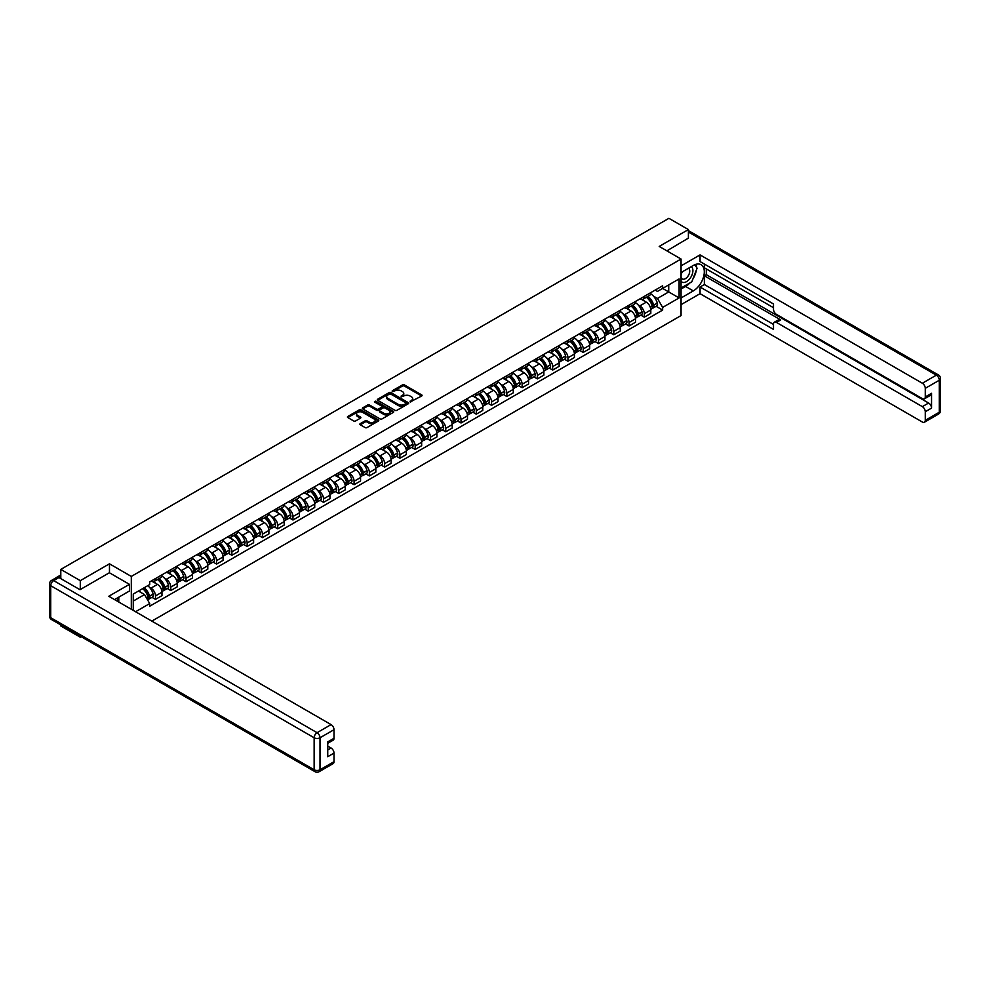 <?xml version="1.0" encoding="UTF-8"?>
<svg xmlns="http://www.w3.org/2000/svg" width="990" height="990" viewBox="0 0 990 990"><rect width="100%" height="100%" fill="white"/><g stroke="black" fill="none" stroke-linecap="round" stroke-linejoin="round"><path stroke-width="1.49" d="M410.132 401.915L421.69 396.012A1.361 0.78 0 0 0 421.69 394.911L404.378 384.912A1.361 0.78 0 0 0 402.46 384.912L392.25 390.815L392.25 391.595L394.911 390.827A4.356 2.512 0 0 1 401.074 390.827L402.509 391.656A4.356 2.512 0 0 1 403.784 393.438A4.356 2.512 0 0 1 402.509 395.208L401.185 396.755L403.858 395.988A4.356 2.512 0 0 1 410.009 395.988L411.444 396.817A4.356 2.512 0 0 1 412.719 398.599A4.356 2.512 0 0 1 411.444 400.368L410.132 401.915L410.132 401.136M360.261 423.646A1.361 0.78 0 0 0 360.261 424.76L365.124 427.569A1.361 0.78 0 0 0 367.043 427.569L378.378 421.01A1.361 0.78 0 0 0 378.378 419.909L361.078 409.922A1.361 0.78 0 0 0 359.16 409.922L347.812 416.468A1.361 0.78 0 0 0 347.812 417.57L353.678 420.96A1.361 0.78 0 0 0 355.608 420.96L360.459 418.151A1.361 0.78 0 0 0 360.459 417.05L357.551 415.367A3.638 2.104 0 0 1 356.487 413.882A3.638 2.104 0 0 1 358.726 411.939A3.638 2.104 0 0 1 362.686 412.397L374.084 418.98A3.638 2.104 0 0 1 375.148 420.465A3.638 2.104 0 0 1 372.908 422.396A3.638 2.104 0 0 1 368.936 421.95L367.043 420.849A1.361 0.78 0 0 0 365.124 420.849L360.261 423.646L360.261 424.76M131.311 576.428L109.469 563.817L80.289 580.66L60.798 569.411L668.918 218.32L688.396 229.569L659.216 246.423L681.058 259.034L131.311 576.428L131.311 609.271M395.01 410.305A1.361 0.78 0 0 0 396.94 410.305L408.276 403.759A1.361 0.78 0 0 0 408.276 402.645L390.976 392.659A1.361 0.78 0 0 0 389.058 392.659L377.71 399.205A1.361 0.78 0 0 0 377.71 400.319L395.01 410.305M374.777 402.113L393.315 412.397L381.992 418.931A1.361 0.78 0 0 1 380.061 418.931L362.761 408.944L367.624 406.16L367.624 405.034L362.761 407.831A1.361 0.78 0 0 0 362.761 408.944L362.761 407.831M367.624 406.16A1.361 0.78 0 0 1 369.542 406.16L369.542 405.034A1.361 0.78 0 0 0 367.624 405.034M369.542 405.034L376.559 409.08A1.361 0.78 0 0 0 378.477 409.08L381.695 407.224A1.361 0.78 0 0 0 381.695 406.11L374.393 401.903L375.742 401.123L393.327 411.271A1.361 0.78 0 0 1 393.327 412.385L393.327 411.271M80.289 636.174L80.289 637.201L60.798 625.952L60.798 624.925M151.829 621.114L681.058 315.562L681.058 259.034M80.289 637.201L81.18 636.681M80.289 580.66L80.289 589.533M60.798 569.411L60.798 578.63M56.764 577.405A2.772 1.596 -120 0 0 56.381 577.529A2.772 1.596 -120 0 0 56.084 577.801M688.396 238.454L688.396 229.569M644.329 296.344A6.373 3.675 60 0 1 643.017 299.203L649.477 295.466A6.373 3.675 -120 0 0 650.801 292.607M638.204 304.957L639.825 305.898A6.373 3.675 60 0 1 644.329 313.694L650.801 309.969A6.373 3.675 -120 0 0 646.297 302.16L641.668 299.5M650.801 309.969L650.801 313.422L644.329 317.147L640.827 315.129M643.017 299.203A6.373 3.675 60 0 1 639.874 298.918M644.329 313.694L644.329 317.147M629.058 305.168A6.373 3.675 60 0 1 627.734 308.026L634.206 304.289A6.373 3.675 -120 0 0 635.518 301.43M625.556 323.94L629.058 325.97L635.518 322.233L635.518 318.792A6.373 3.675 -120 0 0 631.014 310.984L626.385 308.311M627.734 308.026A6.373 3.675 60 0 1 624.603 307.729M622.92 313.781L624.554 314.721A6.373 3.675 60 0 1 629.058 322.517L629.058 325.97M613.788 313.978A6.373 3.675 60 0 1 612.464 316.837L618.923 313.112A6.373 3.675 -120 0 0 620.247 310.254M610.273 332.764L613.788 334.781L620.247 331.056L620.247 327.603A6.373 3.675 -120 0 0 615.743 319.807L611.115 317.134M612.464 316.837A6.373 3.675 60 0 1 609.333 316.553M607.65 322.591L609.283 323.532A6.373 3.675 60 0 1 613.788 331.341L613.788 334.781M598.505 322.802A6.373 3.675 60 0 1 597.193 325.661L603.653 321.923A6.373 3.675 -120 0 0 604.964 319.065M595.002 341.587L598.505 343.604L604.964 339.879L604.964 336.427A6.373 3.675 -120 0 0 600.46 328.631L595.844 325.957M597.193 325.661A6.373 3.675 60 0 1 594.05 325.376M592.366 331.415L594 332.355A6.373 3.675 60 0 1 598.505 340.164L598.505 343.604M583.234 331.625A6.373 3.675 60 0 1 581.91 334.484L588.369 330.747A6.373 3.675 -120 0 0 589.693 327.888M579.719 350.398L583.234 352.428L589.693 348.69L589.693 345.25A6.373 3.675 -120 0 0 585.189 337.442L580.561 334.769M581.91 334.484A6.373 3.675 60 0 1 578.779 334.187M577.096 340.238L578.729 341.179A6.373 3.675 60 0 1 583.234 348.975L583.234 352.428M567.951 340.436A6.373 3.675 60 0 1 566.639 343.295L573.099 339.57A6.373 3.675 -120 0 0 574.41 336.711M564.449 359.221L567.951 361.251L574.423 357.514L574.423 354.061A6.373 3.675 -120 0 0 569.918 346.265L565.29 343.592M566.639 343.295A6.373 3.675 60 0 1 563.496 343.01M561.825 349.049L563.446 349.99A6.373 3.675 60 0 1 567.951 357.798L567.951 361.251M552.68 349.26A6.373 3.675 60 0 1 551.356 352.118L557.816 348.393A6.373 3.675 -120 0 0 559.14 345.535M549.178 368.045L552.68 370.062L559.14 366.337L559.14 362.885A6.373 3.675 -120 0 0 554.635 355.088L550.007 352.415M551.356 352.118A6.373 3.675 60 0 1 548.225 351.834M546.542 357.873L548.175 358.813A6.373 3.675 60 0 1 552.68 366.622L552.68 370.062M537.397 358.083A6.373 3.675 60 0 1 536.085 360.942L542.545 357.204A6.373 3.675 -120 0 0 543.869 354.346M533.895 376.856L537.397 378.885L543.869 375.148L543.869 371.708A6.373 3.675 -120 0 0 539.364 363.899L534.736 361.226M536.085 360.942A6.373 3.675 60 0 1 532.942 360.657M531.271 366.696L532.892 367.637A6.373 3.675 60 0 1 537.397 375.433L537.397 378.885M522.126 366.894A6.373 3.675 60 0 1 520.802 369.765L527.274 366.028A6.373 3.675 -120 0 0 528.586 363.169M518.624 385.679L522.126 387.709L528.586 383.971L528.586 380.519A6.373 3.675 -120 0 0 524.081 372.723L519.453 370.05M520.802 369.765A6.373 3.675 60 0 1 517.671 369.468M515.988 375.507L517.621 376.46A6.373 3.675 60 0 1 522.126 384.256L522.126 387.709M506.843 375.717A6.373 3.675 60 0 1 505.531 378.576L511.991 374.851A6.373 3.675 -120 0 0 513.315 371.993M503.341 394.503L506.843 396.52L513.315 392.795L513.315 389.342A6.373 3.675 -120 0 0 508.811 381.546L504.182 378.873M505.531 378.576A6.373 3.675 60 0 1 502.388 378.291M500.717 384.33L502.338 385.271A6.373 3.675 60 0 1 506.843 393.079L506.843 396.52M491.572 384.541A6.373 3.675 60 0 1 490.248 387.399L496.72 383.662A6.373 3.675 -120 0 0 498.032 380.804M488.07 403.326L491.572 405.343L498.032 401.618L498.032 398.166A6.373 3.675 -120 0 0 493.527 390.357L488.899 387.696M490.248 387.399A6.373 3.675 60 0 1 487.117 387.115M485.434 393.154L487.068 394.094A6.373 3.675 60 0 1 491.572 401.891L491.572 405.343M476.301 393.364A6.373 3.675 60 0 1 474.977 396.223L481.437 392.486A6.373 3.675 -120 0 0 482.761 389.627M472.787 412.137L476.301 414.167L482.761 410.429L482.761 406.989A6.373 3.675 -120 0 0 478.257 399.18L473.628 396.507M474.977 396.223A6.373 3.675 60 0 1 471.846 395.926M470.163 401.977L471.797 402.918A6.373 3.675 60 0 1 476.301 410.714L476.301 414.167M461.018 402.175A6.373 3.675 60 0 1 459.707 405.034L466.166 401.309A6.373 3.675 -120 0 0 467.478 398.45M457.516 420.96L461.018 422.978L467.478 419.253L467.478 415.8A6.373 3.675 -120 0 0 462.974 408.004L458.358 405.331M459.707 405.034A6.373 3.675 60 0 1 456.563 404.749M454.88 410.788L456.514 411.729A6.373 3.675 60 0 1 461.018 419.537L461.018 422.978M445.748 410.999A6.373 3.675 60 0 1 444.423 413.857L450.883 410.12A6.373 3.675 -120 0 0 452.207 407.261M442.233 429.784L445.748 431.801L452.207 428.076L452.207 424.623A6.373 3.675 -120 0 0 447.703 416.815L443.075 414.154M444.423 413.857A6.373 3.675 60 0 1 441.293 413.572M439.61 419.611L441.243 420.552A6.373 3.675 60 0 1 445.748 428.348L445.748 431.801M430.464 419.822A6.373 3.675 60 0 1 429.153 422.68L435.612 418.943A6.373 3.675 -120 0 0 436.937 416.085M426.962 438.595L430.464 440.624L436.937 436.887L436.937 433.447A6.373 3.675 -120 0 0 432.432 425.638L427.804 422.965M429.153 422.68A6.373 3.675 60 0 1 426.009 422.384M424.339 428.435L425.96 429.375A6.373 3.675 60 0 1 430.464 437.172L430.464 440.624M415.194 428.633A6.373 3.675 60 0 1 413.87 431.492L420.329 427.767A6.373 3.675 -120 0 0 421.653 424.908M411.692 447.418L415.194 449.448L421.653 445.71L421.653 442.258A6.373 3.675 -120 0 0 417.149 434.462L412.521 431.789M413.87 431.492A6.373 3.675 60 0 1 410.739 431.207M409.056 437.246L410.689 438.186A6.373 3.675 60 0 1 415.194 445.995L415.194 449.448M399.911 437.456A6.373 3.675 60 0 1 398.599 440.315L405.058 436.59A6.373 3.675 -120 0 0 406.383 433.719M396.408 456.242L399.911 458.259L406.383 454.534L406.383 451.081A6.373 3.675 -120 0 0 401.878 443.285L397.25 440.612M398.599 440.315A6.373 3.675 60 0 1 395.456 440.03M393.785 446.069L395.406 447.01A6.373 3.675 60 0 1 399.911 454.818L399.911 458.259M384.64 446.28A6.373 3.675 60 0 1 383.316 449.138L389.788 445.401A6.373 3.675 -120 0 0 391.1 442.542M381.138 465.053L384.64 467.082L391.1 463.345L391.1 459.904A6.373 3.675 -120 0 0 386.595 452.096L381.967 449.423M383.316 449.138A6.373 3.675 60 0 1 380.185 448.854M378.502 454.893L380.135 455.833A6.373 3.675 60 0 1 384.64 463.629L384.64 467.082M369.357 455.091A6.373 3.675 60 0 1 368.045 457.949L374.505 454.224A6.373 3.675 -120 0 0 375.829 451.366M365.854 473.876L369.369 475.905L375.829 472.168L375.829 468.716A6.373 3.675 -120 0 0 371.324 460.919L366.696 458.246M368.045 457.949A6.373 3.675 60 0 1 364.902 457.665M363.231 463.704L364.864 464.657A6.373 3.675 60 0 1 369.369 472.453L369.369 475.905M354.086 463.914A6.373 3.675 60 0 1 352.762 466.773L359.234 463.048A6.373 3.675 -120 0 0 360.546 460.189M350.584 482.699L354.086 484.716L360.546 480.992L360.546 477.539A6.373 3.675 -120 0 0 356.041 469.743L351.425 467.07M352.762 466.773A6.373 3.675 60 0 1 349.631 466.488M347.948 472.527L349.581 473.468A6.373 3.675 60 0 1 354.086 481.276L354.086 484.716M338.815 472.737A6.373 3.675 60 0 1 337.491 475.596L343.951 471.859A6.373 3.675 -120 0 0 345.275 469M335.301 491.523L338.815 493.54L345.275 489.815L345.275 486.362A6.373 3.675 -120 0 0 340.77 478.554L336.142 475.893M337.491 475.596A6.373 3.675 60 0 1 334.36 475.311M332.677 481.35L334.311 482.291A6.373 3.675 60 0 1 338.815 490.087L338.815 493.54M323.532 481.561A6.373 3.675 60 0 1 322.22 484.419L328.68 480.682A6.373 3.675 -120 0 0 329.992 477.824M320.03 500.334L323.532 502.363L329.992 498.626L329.992 495.186A6.373 3.675 -120 0 0 325.487 487.377L320.871 484.704M322.22 484.419A6.373 3.675 60 0 1 319.077 484.122M317.406 490.174L319.028 491.114A6.373 3.675 60 0 1 323.532 498.911L323.532 502.363M308.261 490.372A6.373 3.675 60 0 1 306.937 493.23L313.397 489.506A6.373 3.675 -120 0 0 314.721 486.647M304.759 509.157L308.261 511.174L314.721 507.449L314.721 503.997A6.373 3.675 -120 0 0 310.216 496.2L305.588 493.527M306.937 493.23A6.373 3.675 60 0 1 303.806 492.946M302.123 498.985L303.757 499.925A6.373 3.675 60 0 1 308.261 507.734L308.261 511.174M292.978 499.195A6.373 3.675 60 0 1 291.666 502.054L298.126 498.317A6.373 3.675 -120 0 0 299.45 495.458M289.476 517.98L292.978 519.998L299.45 516.273L299.45 512.82A6.373 3.675 -120 0 0 294.946 505.011L290.317 502.351M291.666 502.054A6.373 3.675 60 0 1 288.523 501.769M286.853 507.808L288.474 508.749A6.373 3.675 60 0 1 292.978 516.545L292.978 519.998M277.707 508.019A6.373 3.675 60 0 1 276.383 510.877L282.855 507.14A6.373 3.675 -120 0 0 284.167 504.281M274.205 526.791L277.707 528.821L284.167 525.084L284.167 521.643A6.373 3.675 -120 0 0 279.663 513.835L275.034 511.162M276.383 510.877A6.373 3.675 60 0 1 273.252 510.58M271.569 516.632L273.203 517.572A6.373 3.675 60 0 1 277.707 525.368L277.707 528.821M262.424 516.83A6.373 3.675 60 0 1 261.113 519.688L267.572 515.963A6.373 3.675 -120 0 0 268.896 513.105M258.922 535.615L262.424 537.644L268.896 533.907L268.896 530.454A6.373 3.675 -120 0 0 264.392 522.658L259.764 519.985M261.113 519.688A6.373 3.675 60 0 1 257.969 519.404M256.299 525.442L257.92 526.383A6.373 3.675 60 0 1 262.424 534.192L262.424 537.644M247.154 525.653A6.373 3.675 60 0 1 245.829 528.511L252.302 524.787A6.373 3.675 -120 0 0 253.613 521.916M243.651 544.438L247.154 546.455L253.613 542.73L253.613 539.278A6.373 3.675 -120 0 0 249.109 531.482L244.481 528.808M245.829 528.511A6.373 3.675 60 0 1 242.699 528.227M241.016 534.266L242.649 535.206A6.373 3.675 60 0 1 247.154 543.015L247.154 546.455M231.883 534.476A6.373 3.675 60 0 1 230.559 537.335L237.018 533.598A6.373 3.675 -120 0 0 238.343 530.739M228.368 553.249L231.883 555.279L238.343 551.541L238.343 548.101A6.373 3.675 -120 0 0 233.838 540.293L229.21 537.62M230.559 537.335A6.373 3.675 60 0 1 227.428 537.05M225.745 543.089L227.378 544.03A6.373 3.675 60 0 1 231.883 551.826L231.883 555.279M216.6 543.287A6.373 3.675 60 0 1 215.276 546.146L221.748 542.421A6.373 3.675 -120 0 0 223.059 539.562M213.097 562.072L216.6 564.102L223.059 560.365L223.059 556.912A6.373 3.675 -120 0 0 218.555 549.116L213.939 546.443M215.276 546.146A6.373 3.675 60 0 1 212.145 545.861M210.462 551.9L212.095 552.841A6.373 3.675 60 0 1 216.6 560.649L216.6 564.102M201.329 552.111A6.373 3.675 60 0 1 200.005 554.969L206.465 551.244A6.373 3.675 -120 0 0 207.789 548.386M197.814 570.896L201.329 572.913L207.789 569.188L207.789 565.736A6.373 3.675 -120 0 0 203.284 557.939L198.656 555.266M200.005 554.969A6.373 3.675 60 0 1 196.874 554.685M195.191 560.724L196.824 561.664A6.373 3.675 60 0 1 201.329 569.473L201.329 572.913M186.046 560.934A6.373 3.675 60 0 1 184.734 563.793L191.194 560.055A6.373 3.675 -120 0 0 192.506 557.197M182.544 579.719L186.046 581.736L192.506 578.011L192.506 574.559A6.373 3.675 -120 0 0 188.001 566.75L183.385 564.09M184.734 563.793A6.373 3.675 60 0 1 181.591 563.508M179.92 569.547L181.541 570.488A6.373 3.675 60 0 1 186.046 578.284L186.046 581.736M170.775 569.745A6.373 3.675 60 0 1 169.451 572.616L175.911 568.879A6.373 3.675 -120 0 0 177.235 566.02M167.273 588.53L170.775 590.56L177.235 586.822L177.235 583.382A6.373 3.675 -120 0 0 172.73 575.574L168.102 572.901M169.451 572.616A6.373 3.675 60 0 1 166.32 572.319M164.637 578.37L166.271 579.311A6.373 3.675 60 0 1 170.775 587.107L170.775 590.56M155.492 578.568A6.373 3.675 60 0 1 154.18 581.427L160.64 577.702A6.373 3.675 -120 0 0 161.964 574.843M151.99 597.354L155.492 599.371L161.964 595.646L161.964 592.193A6.373 3.675 -120 0 0 157.459 584.397L152.831 581.724M154.18 581.427A6.373 3.675 60 0 1 151.037 581.142M149.366 587.181L150.987 588.122A6.373 3.675 60 0 1 155.492 595.931L155.492 599.371M655.157 290.095L657.459 291.419L679.103 278.933L668.72 284.922L668.72 291.939L657.459 298.435L653.474 296.134M133.266 610.397L133.266 594.062L149.713 584.558L149.713 581.91L662.644 285.776L662.644 288.424L679.103 297.928L662.644 307.42L657.459 298.435M679.103 278.933L679.103 297.928M133.266 601.066L144.528 594.569L149.713 603.566L149.713 606.214L662.644 310.08L662.644 307.42M149.713 603.566L135.568 611.733M109.469 563.817L109.469 572.802M144.528 594.569L138.452 591.067M656.11 306.306L662.644 310.08M410.504 402.051L411.444 401.507A4.356 2.512 0 0 0 412.719 399.725L412.719 398.599M403.784 393.438L403.784 394.565A4.356 2.512 0 0 1 402.509 396.346L401.569 396.879M421.69 394.911L421.69 396.012L404.378 386.05A1.361 0.78 0 0 0 402.46 386.05L392.634 391.718M408.264 403.772L390.976 393.785A1.361 0.78 0 0 0 389.058 393.785L377.735 400.331M405.875 403.586L405.875 402.819L390.691 394.045L387.944 394.849A4.356 2.512 0 0 0 386.669 396.631A4.356 2.512 0 0 0 387.944 398.401L398.327 404.39A4.356 2.512 0 0 0 404.477 404.39L405.875 403.586L405.875 404.724L405.875 403.945M386.669 396.631L386.669 397.757A4.356 2.512 0 0 0 387.944 399.527L387.944 398.401M405.875 404.724L404.477 405.529A4.356 2.512 0 0 1 398.327 405.529L387.944 399.527M369.542 406.16L376.559 410.219A1.361 0.78 0 0 0 378.477 410.219L381.695 408.35A1.361 0.78 0 0 0 382.103 407.806L382.103 406.667M383.835 413.288A3.638 2.104 0 0 0 387.795 413.746A3.638 2.104 0 0 0 390.048 411.803A3.638 2.104 0 0 0 388.983 410.318L384.974 408.004A1.361 0.78 0 0 0 383.043 408.004L379.826 409.86A1.361 0.78 0 0 0 379.826 410.974L383.835 413.288L383.835 414.414A3.638 2.104 0 0 0 387.795 414.872A3.638 2.104 0 0 0 390.048 412.929L390.048 411.803M379.43 410.417L379.43 411.543A1.361 0.78 0 0 0 379.826 412.1L379.826 410.974M383.835 414.414L379.826 412.1M375.148 420.465L375.148 421.591A3.638 2.104 0 0 1 372.908 423.534A3.638 2.104 0 0 1 368.936 423.077L367.043 421.975A1.361 0.78 0 0 0 365.124 421.975L360.286 424.772M356.487 413.882L356.487 415.02A3.638 2.104 0 0 0 357.551 416.505L357.551 415.367M360.434 418.164L357.551 416.505M378.378 419.909L378.378 421.01L361.078 411.048A1.361 0.78 0 0 0 359.16 411.048L347.837 417.582M646.742 297.05A8.724 5.037 60 0 1 646.779 297.074A8.724 5.037 60 0 1 652.521 304.908L652.571 305.093A1.695 0.978 60 0 1 652.311 306.417A1.695 0.978 60 0 1 652.274 306.442M646.359 297.272A10.531 6.076 60 0 1 652.138 305.96L652.187 306.133A3.502 2.017 60 0 1 651.643 308.88L650.777 309.387M652.237 308.113A3.502 2.017 -120 0 0 653.202 307.977A3.502 2.017 -120 0 0 653.759 305.229L653.709 305.056A10.531 6.076 -120 0 0 647.93 296.369M650.665 293.733A10.531 6.076 60 0 1 657.286 302.99L657.335 303.175A3.502 2.017 60 0 1 656.778 305.91L653.202 307.977M642.77 299.327A10.531 6.076 60 0 1 644.96 301.393M650.084 301.418L651.42 302.185M681.058 272.535L693.297 265.469A15.58 8.997 120 0 1 701.081 264.701A15.58 8.997 120 0 1 703.469 277.188A15.58 8.997 120 0 1 693.297 290.912L681.058 297.978M681.058 304.648L700.054 293.683L700.054 287.013L773.499 329.41L773.499 324.101A4.158 2.401 -120 0 1 774.353 322.196A4.158 2.401 -120 0 1 776.432 322.406L922.346 406.643L928.608 403.029A4.158 2.401 60 0 1 931.553 408.115L931.553 393.302A4.158 2.401 60 0 1 930.687 395.208L924.425 398.821A4.158 2.401 -120 0 0 925.279 396.916L925.279 388.328A4.158 2.401 -120 0 0 922.346 383.241L936.342 375.148L688.396 232.006M706.316 268.921L706.316 274.688L704.36 275.814L704.36 284.526L700.054 287.013M704.36 264.058L704.36 267.795L773.499 307.704M924.425 398.821A4.158 2.401 -120 0 1 922.346 398.611L776.432 314.375A4.158 2.401 -120 0 1 773.499 309.288L773.499 303.979L700.054 261.57L700.054 254.9L922.346 383.241M681.058 265.865L700.054 254.9M700.054 293.683L922.346 422.025A4.158 2.401 -120 0 0 924.425 422.223A4.158 2.401 -120 0 0 925.279 420.329L925.279 411.729A4.158 2.401 -120 0 0 922.346 406.643M688.396 238.107L666.901 250.854M704.36 275.814L780.739 319.918L776.432 322.406M706.316 274.688L928.608 403.029M704.36 284.526L773.499 324.435M774.353 322.196L778.672 319.708A4.158 2.401 60 0 1 780.739 319.918M681.058 289.055L685.563 286.444A15.58 8.997 120 0 0 689.882 282.942M692.975 278.858A15.58 8.997 120 0 0 696.329 270.221M696.576 267.424A15.58 8.997 120 0 0 696.193 264.243M58.942 577.554L53.658 580.61A4.158 2.401 -120 0 0 51.579 580.4L56.863 577.343A4.158 2.401 60 0 1 58.942 577.554L79.992 589.706L109.37 572.752L129.442 584.335L129.442 591.005L115.545 599.037A15.58 8.997 120 0 0 114.605 599.631M129.442 584.335L108.789 596.265L331.068 724.606A4.158 2.401 60 0 1 334.014 729.692L334.014 738.28A4.158 2.401 60 0 1 333.147 740.186L327.739 743.304M118.775 600.918L118.775 597.168M327.739 749.937L331.068 748.007A4.158 2.401 60 0 1 334.014 753.093L334.014 761.694A4.158 2.401 60 0 1 333.147 763.599L319.151 771.68A4.158 2.401 -120 0 0 320.005 769.774L334.014 761.694M334.014 738.28L327.739 741.906L327.739 756.719L334.014 753.093M331.068 748.007L327.739 746.089M681.058 281.185A8.997 5.198 120 0 0 688.211 280.418A8.997 5.198 120 0 0 692.901 270.617A8.997 5.198 120 0 0 691.268 266.644M681.813 272.101A8.997 5.198 120 0 0 681.058 273.723M681.058 276.742A6.163 3.564 120 0 0 682.296 278.957A6.163 3.564 120 0 0 687.048 277.311A6.163 3.564 120 0 0 689.733 271.112A6.163 3.564 120 0 0 688.458 268.29A6.163 3.564 120 0 0 688.446 268.278M682.32 271.817A6.163 3.564 120 0 0 681.058 275.505M694.708 264.763L697.109 268.191L691.824 281.816L681.256 287.917M116.894 598.257L119.159 602.254M631.459 305.873A8.724 5.037 60 0 1 631.509 305.898A8.724 5.037 60 0 1 637.251 313.731L637.3 313.904A1.695 0.978 60 0 1 637.028 315.241A1.695 0.978 60 0 1 636.991 315.253M631.076 306.096A10.531 6.076 60 0 1 636.867 314.771L636.916 314.956A3.502 2.017 60 0 1 636.36 317.703L635.493 318.198M636.966 316.924A3.502 2.017 -120 0 0 637.931 316.8A3.502 2.017 -120 0 0 638.488 314.053L638.426 313.867A10.531 6.076 -120 0 0 632.647 305.192M635.394 302.544A10.531 6.076 60 0 1 642.003 311.813L642.052 311.986A3.502 2.017 60 0 1 641.508 314.733L637.931 316.8M627.487 308.15A10.531 6.076 60 0 1 629.689 310.216M634.8 310.229L636.149 311.009M616.188 314.696A8.724 5.037 60 0 1 616.226 314.721A8.724 5.037 60 0 1 621.968 322.542L622.017 322.728A1.695 0.978 60 0 1 621.757 324.064A1.695 0.978 60 0 1 621.72 324.077M615.805 314.907A10.531 6.076 60 0 1 621.584 323.594L621.646 323.779A3.502 2.017 60 0 1 621.089 326.527L620.223 327.022M621.683 325.747A3.502 2.017 -120 0 0 622.661 325.623A3.502 2.017 -120 0 0 623.205 322.876L623.156 322.69A10.531 6.076 -120 0 0 617.376 314.003M620.111 311.367A10.531 6.076 60 0 1 626.732 320.624L626.781 320.81A3.502 2.017 60 0 1 626.225 323.557L622.661 325.623M612.216 316.961A10.531 6.076 60 0 1 614.419 319.04M619.53 319.052L620.866 319.832M600.905 323.507A8.724 5.037 60 0 1 600.955 323.532A8.724 5.037 60 0 1 606.697 331.365L606.746 331.551A1.695 0.978 60 0 1 606.474 332.875A1.695 0.978 60 0 1 606.437 332.9M600.534 323.73A10.531 6.076 60 0 1 606.313 332.417L606.363 332.591A3.502 2.017 60 0 1 605.806 335.338L604.939 335.845M606.412 334.571A3.502 2.017 -120 0 0 607.377 334.434A3.502 2.017 -120 0 0 607.934 331.687L607.885 331.514A10.531 6.076 -120 0 0 602.093 322.827M604.841 320.191A10.531 6.076 60 0 1 611.449 329.447L611.511 329.633A3.502 2.017 60 0 1 610.954 332.368L607.377 334.434M596.933 325.784A10.531 6.076 60 0 1 599.136 327.863M604.259 327.876L605.595 328.643M585.635 332.331A8.724 5.037 60 0 1 585.684 332.355A8.724 5.037 60 0 1 591.414 340.189L591.476 340.362A1.695 0.978 60 0 1 591.203 341.699A1.695 0.978 60 0 1 591.166 341.723M585.251 332.553A10.531 6.076 60 0 1 591.042 341.241L591.092 341.414A3.502 2.017 60 0 1 590.535 344.161L589.669 344.668M591.129 343.394A3.502 2.017 -120 0 0 592.107 343.258A3.502 2.017 -120 0 0 592.651 340.511L592.602 340.325A10.531 6.076 -120 0 0 586.822 331.65M589.557 329.002A10.531 6.076 60 0 1 596.178 338.271L596.228 338.444A3.502 2.017 60 0 1 595.671 341.191L592.107 343.258M581.662 334.608A10.531 6.076 60 0 1 583.865 336.674M588.976 336.687L590.325 337.466M570.364 341.154A8.724 5.037 60 0 1 570.401 341.179A8.724 5.037 60 0 1 576.143 349L576.192 349.185A1.695 0.978 60 0 1 575.92 350.522A1.695 0.978 60 0 1 575.883 350.534M569.98 341.377A10.531 6.076 60 0 1 575.759 350.052L575.809 350.237A3.502 2.017 60 0 1 575.264 352.985L574.386 353.479M575.858 352.205A3.502 2.017 -120 0 0 576.824 352.081A3.502 2.017 -120 0 0 577.38 349.334L577.331 349.148A10.531 6.076 -120 0 0 571.539 340.461M574.287 337.825A10.531 6.076 60 0 1 580.907 347.082L580.957 347.267A3.502 2.017 60 0 1 580.4 350.014L576.824 352.081M566.391 343.419A10.531 6.076 60 0 1 568.582 345.498M573.705 345.51L575.042 346.29M555.081 349.965A8.724 5.037 60 0 1 555.13 349.99A8.724 5.037 60 0 1 560.872 357.823L560.922 358.009A1.695 0.978 60 0 1 560.649 359.333A1.695 0.978 60 0 1 560.612 359.358M554.697 350.188A10.531 6.076 60 0 1 560.489 358.875L560.538 359.061A3.502 2.017 60 0 1 559.981 361.796L559.115 362.303M560.575 361.028A3.502 2.017 -120 0 0 561.553 360.892A3.502 2.017 -120 0 0 562.097 358.145L562.048 357.972A10.531 6.076 -120 0 0 556.269 349.284M559.004 346.649A10.531 6.076 60 0 1 565.624 355.905L565.674 356.091A3.502 2.017 60 0 1 565.129 358.838L561.553 360.892M551.108 352.242A10.531 6.076 60 0 1 553.311 354.321M558.422 354.333L559.771 355.101M539.81 358.788A8.724 5.037 60 0 1 539.847 358.813A8.724 5.037 60 0 1 545.589 366.647L545.639 366.82A1.695 0.978 60 0 1 545.379 368.156A1.695 0.978 60 0 1 545.329 368.181M539.426 359.011A10.531 6.076 60 0 1 545.205 367.698L545.255 367.872A3.502 2.017 60 0 1 544.71 370.619L543.832 371.126M545.304 369.852A3.502 2.017 -120 0 0 546.27 369.716A3.502 2.017 -120 0 0 546.827 366.968L546.777 366.795A10.531 6.076 -120 0 0 540.986 358.108M543.733 355.472A10.531 6.076 60 0 1 550.353 364.728L550.403 364.902A3.502 2.017 60 0 1 549.846 367.649L546.27 369.716M535.837 361.065A10.531 6.076 60 0 1 538.028 363.132M543.151 363.157L544.488 363.924M524.527 367.612A8.724 5.037 60 0 1 524.576 367.637A8.724 5.037 60 0 1 530.318 375.457L530.368 375.643A1.695 0.978 60 0 1 530.096 376.98A1.695 0.978 60 0 1 530.058 376.992M524.143 367.835A10.531 6.076 60 0 1 529.935 376.509L529.984 376.695A3.502 2.017 60 0 1 529.427 379.442L528.561 379.937M530.034 378.663A3.502 2.017 -120 0 0 530.999 378.539A3.502 2.017 -120 0 0 531.556 375.792L531.494 375.606A10.531 6.076 -120 0 0 525.715 366.919M528.45 364.283A10.531 6.076 60 0 1 535.07 373.539L535.12 373.725A3.502 2.017 60 0 1 534.575 376.472L530.999 378.539M520.554 369.876A10.531 6.076 60 0 1 522.757 371.955M527.868 371.968L529.217 372.747M509.256 376.423A8.724 5.037 60 0 1 509.293 376.46A8.724 5.037 60 0 1 515.035 384.281L515.085 384.466A1.695 0.978 60 0 1 514.825 385.791A1.695 0.978 60 0 1 514.788 385.815M508.872 376.646A10.531 6.076 60 0 1 514.652 385.333L514.701 385.518A3.502 2.017 60 0 1 514.157 388.266L513.29 388.761M514.75 387.486A3.502 2.017 -120 0 0 515.716 387.35A3.502 2.017 -120 0 0 516.273 384.615L516.223 384.429A10.531 6.076 -120 0 0 510.444 375.742M513.179 373.106A10.531 6.076 60 0 1 519.8 382.363L519.849 382.548A3.502 2.017 60 0 1 519.292 385.296L515.716 387.35M505.284 378.7A10.531 6.076 60 0 1 507.474 380.779M512.597 380.791L513.934 381.571M493.973 385.246A8.724 5.037 60 0 1 494.022 385.271A8.724 5.037 60 0 1 499.764 393.104L499.814 393.278A1.695 0.978 60 0 1 499.542 394.614A1.695 0.978 60 0 1 499.505 394.639M493.589 385.469A10.531 6.076 60 0 1 499.381 394.156L499.43 394.329A3.502 2.017 60 0 1 498.873 397.077L498.007 397.584M499.48 396.309A3.502 2.017 -120 0 0 500.445 396.173A3.502 2.017 -120 0 0 501.002 393.426L500.94 393.253A10.531 6.076 -120 0 0 495.161 384.565M497.908 381.93A10.531 6.076 60 0 1 504.516 391.186L504.566 391.359A3.502 2.017 60 0 1 504.021 394.107L500.445 396.173M490 387.523A10.531 6.076 60 0 1 492.203 389.59M497.327 389.614L498.663 390.382M478.702 394.07A8.724 5.037 60 0 1 478.739 394.094A8.724 5.037 60 0 1 484.481 401.928L484.531 402.101A1.695 0.978 60 0 1 484.271 403.437A1.695 0.978 60 0 1 484.234 403.45M478.318 394.292A10.531 6.076 60 0 1 484.098 402.967L484.16 403.153A3.502 2.017 60 0 1 483.603 405.9L482.736 406.395M484.197 405.12A3.502 2.017 -120 0 0 485.174 404.997A3.502 2.017 -120 0 0 485.719 402.249L485.669 402.064A10.531 6.076 -120 0 0 479.89 393.389M482.625 390.741A10.531 6.076 60 0 1 489.246 400.01L489.295 400.183A3.502 2.017 60 0 1 488.738 402.93L485.174 404.997M474.73 396.334A10.531 6.076 60 0 1 476.933 398.413M482.043 398.425L483.392 399.205M463.419 402.893A8.724 5.037 60 0 1 463.469 402.918A8.724 5.037 60 0 1 469.211 410.739L469.26 410.924A1.695 0.978 60 0 1 468.988 412.261A1.695 0.978 60 0 1 468.951 412.273M463.048 403.103A10.531 6.076 60 0 1 468.827 411.791L468.876 411.976A3.502 2.017 60 0 1 468.332 414.723L467.453 415.218M468.926 413.944A3.502 2.017 -120 0 0 469.891 413.82A3.502 2.017 -120 0 0 470.448 411.073L470.399 410.887A10.531 6.076 -120 0 0 464.607 402.2M467.354 399.564A10.531 6.076 60 0 1 473.963 408.821L474.024 409.006A3.502 2.017 60 0 1 473.468 411.753L469.891 413.82M459.459 405.157A10.531 6.076 60 0 1 461.649 407.236M466.773 407.249L468.109 408.029M448.148 411.704A8.724 5.037 60 0 1 448.198 411.729A8.724 5.037 60 0 1 453.927 419.562L453.989 419.748A1.695 0.978 60 0 1 453.717 421.072A1.695 0.978 60 0 1 453.68 421.096M447.765 411.927A10.531 6.076 60 0 1 453.556 420.614L453.606 420.787A3.502 2.017 60 0 1 453.049 423.534L452.183 424.042M453.643 422.767A3.502 2.017 -120 0 0 454.62 422.631A3.502 2.017 -120 0 0 455.165 419.884L455.115 419.711A10.531 6.076 -120 0 0 449.336 411.023M452.071 408.387A10.531 6.076 60 0 1 458.692 417.644L458.741 417.829A3.502 2.017 60 0 1 458.197 420.564L454.62 422.631M444.176 413.981A10.531 6.076 60 0 1 446.379 416.06M451.489 416.072L452.838 416.839M432.878 420.527A8.724 5.037 60 0 1 432.915 420.552A8.724 5.037 60 0 1 438.657 428.385L438.706 428.559A1.695 0.978 60 0 1 438.434 429.895A1.695 0.978 60 0 1 438.397 429.92M432.494 420.75A10.531 6.076 60 0 1 438.273 429.437L438.322 429.611A3.502 2.017 60 0 1 437.778 432.358L436.899 432.865M438.372 431.591A3.502 2.017 -120 0 0 439.337 431.454A3.502 2.017 -120 0 0 439.894 428.707L439.845 428.522A10.531 6.076 -120 0 0 434.053 419.847M436.8 417.198A10.531 6.076 60 0 1 443.421 426.467L443.471 426.641A3.502 2.017 60 0 1 442.914 429.388L439.337 431.454M428.905 422.804A10.531 6.076 60 0 1 431.096 424.871M436.219 424.883L437.555 425.663M417.594 429.351A8.724 5.037 60 0 1 417.644 429.375A8.724 5.037 60 0 1 423.386 437.196L423.435 437.382A1.695 0.978 60 0 1 423.163 438.719A1.695 0.978 60 0 1 423.126 438.731M417.211 429.561A10.531 6.076 60 0 1 423.002 438.248L423.052 438.434A3.502 2.017 60 0 1 422.495 441.181L421.629 441.676M423.101 440.401A3.502 2.017 -120 0 0 424.067 440.278A3.502 2.017 -120 0 0 424.611 437.531L424.562 437.345A10.531 6.076 -120 0 0 418.782 428.658M421.517 426.022A10.531 6.076 60 0 1 428.138 435.278L428.187 435.464A3.502 2.017 60 0 1 427.643 438.211L424.067 440.278M413.622 431.615A10.531 6.076 60 0 1 415.825 433.694M420.936 433.707L422.285 434.486M402.324 438.162A8.724 5.037 60 0 1 402.361 438.186A8.724 5.037 60 0 1 408.103 446.02L408.152 446.205A1.695 0.978 60 0 1 407.892 447.529A1.695 0.978 60 0 1 407.855 447.554M401.94 438.384A10.531 6.076 60 0 1 407.719 447.072L407.769 447.257A3.502 2.017 60 0 1 407.224 449.992L406.346 450.5M407.818 449.225A3.502 2.017 -120 0 0 408.783 449.089A3.502 2.017 -120 0 0 409.34 446.341L409.291 446.168A10.531 6.076 -120 0 0 403.499 437.481M406.246 434.845A10.531 6.076 60 0 1 412.867 444.102L412.917 444.287A3.502 2.017 60 0 1 412.36 447.035L408.783 449.089M398.351 440.439A10.531 6.076 60 0 1 400.542 442.518M405.665 442.53L407.001 443.297M387.041 446.985A8.724 5.037 60 0 1 387.09 447.01A8.724 5.037 60 0 1 392.832 454.843L392.882 455.016A1.695 0.978 60 0 1 392.609 456.353A1.695 0.978 60 0 1 392.572 456.378M386.657 447.208A10.531 6.076 60 0 1 392.448 455.895L392.498 456.068A3.502 2.017 60 0 1 391.941 458.815L391.075 459.323M392.547 458.048A3.502 2.017 -120 0 0 393.513 457.912A3.502 2.017 -120 0 0 394.07 455.165L394.008 454.992A10.531 6.076 -120 0 0 388.229 446.304M390.976 443.668A10.531 6.076 60 0 1 397.584 452.925L397.634 453.098A3.502 2.017 60 0 1 397.089 455.846L393.513 457.912M383.068 449.262A10.531 6.076 60 0 1 385.271 451.329M390.382 451.353L391.731 452.121M371.77 455.808A8.724 5.037 60 0 1 371.807 455.833A8.724 5.037 60 0 1 377.549 463.654L377.598 463.84A1.695 0.978 60 0 1 377.339 465.176A1.695 0.978 60 0 1 377.301 465.189M371.386 456.031A10.531 6.076 60 0 1 377.165 464.706L377.227 464.892A3.502 2.017 60 0 1 376.67 467.639L375.804 468.134M377.264 466.859A3.502 2.017 -120 0 0 378.229 466.736A3.502 2.017 -120 0 0 378.786 463.988L378.737 463.803A10.531 6.076 -120 0 0 372.958 455.115M375.693 452.479A10.531 6.076 60 0 1 382.313 461.736L382.363 461.922A3.502 2.017 60 0 1 381.806 464.669L378.229 466.736M367.797 458.073A10.531 6.076 60 0 1 369.988 460.152M375.111 460.164L376.447 460.944M356.487 464.619A8.724 5.037 60 0 1 356.536 464.657A8.724 5.037 60 0 1 362.278 472.478L362.328 472.663A1.695 0.978 60 0 1 362.055 473.987A1.695 0.978 60 0 1 362.018 474.012M356.115 464.842A10.531 6.076 60 0 1 361.894 473.529L361.944 473.715A3.502 2.017 60 0 1 361.387 476.45L360.521 476.957M361.993 475.683A3.502 2.017 -120 0 0 362.959 475.546A3.502 2.017 -120 0 0 363.516 472.812L363.466 472.626A10.531 6.076 -120 0 0 357.675 463.939M360.422 461.303A10.531 6.076 60 0 1 367.03 470.559L367.08 470.745A3.502 2.017 60 0 1 366.535 473.492L362.959 475.546M352.514 466.896A10.531 6.076 60 0 1 354.717 468.975M359.84 468.988L361.177 469.767M341.216 473.443A8.724 5.037 60 0 1 341.253 473.468A8.724 5.037 60 0 1 346.995 481.301L347.057 481.474A1.695 0.978 60 0 1 346.785 482.811A1.695 0.978 60 0 1 346.748 482.835M340.832 473.666A10.531 6.076 60 0 1 346.611 482.353L346.673 482.526A3.502 2.017 60 0 1 346.116 485.273L345.25 485.781M346.71 484.506A3.502 2.017 -120 0 0 347.688 484.37A3.502 2.017 -120 0 0 348.232 481.623L348.183 481.449A10.531 6.076 -120 0 0 342.404 472.762M345.139 470.126A10.531 6.076 60 0 1 351.759 479.383L351.809 479.556A3.502 2.017 60 0 1 351.252 482.303L347.688 484.37M337.243 475.72A10.531 6.076 60 0 1 339.446 477.786M344.557 477.811L345.906 478.578M325.933 482.266A8.724 5.037 60 0 1 325.982 482.291A8.724 5.037 60 0 1 331.724 490.124L331.774 490.298A1.695 0.978 60 0 1 331.502 491.634A1.695 0.978 60 0 1 331.464 491.646M325.561 482.489A10.531 6.076 60 0 1 331.341 491.164L331.39 491.349A3.502 2.017 60 0 1 330.846 494.097L329.967 494.592M331.44 493.317A3.502 2.017 -120 0 0 332.405 493.193A3.502 2.017 -120 0 0 332.962 490.446L332.912 490.26A10.531 6.076 -120 0 0 327.121 481.586M329.868 478.937A10.531 6.076 60 0 1 336.476 488.206L336.538 488.379A3.502 2.017 60 0 1 335.981 491.127L332.405 493.193M321.973 484.531A10.531 6.076 60 0 1 324.163 486.61M329.286 486.622L330.623 487.402M310.662 491.089A8.724 5.037 60 0 1 310.712 491.114A8.724 5.037 60 0 1 316.441 498.935L316.503 499.121A1.695 0.978 60 0 1 316.231 500.457A1.695 0.978 60 0 1 316.194 500.47M310.278 491.3A10.531 6.076 60 0 1 316.07 499.987L316.119 500.173A3.502 2.017 60 0 1 315.562 502.92L314.696 503.415M316.156 502.14A3.502 2.017 -120 0 0 317.134 502.004A3.502 2.017 -120 0 0 317.679 499.269L317.629 499.084A10.531 6.076 -120 0 0 311.85 490.397M314.585 487.761A10.531 6.076 60 0 1 321.206 497.017L321.255 497.203A3.502 2.017 60 0 1 320.711 499.95L317.134 502.004M306.69 493.354A10.531 6.076 60 0 1 308.892 495.433M314.003 495.446L315.352 496.225M295.391 499.9A8.724 5.037 60 0 1 295.428 499.925A8.724 5.037 60 0 1 301.17 507.759L301.22 507.944A1.695 0.978 60 0 1 300.96 509.268A1.695 0.978 60 0 1 300.911 509.293M295.008 500.123A10.531 6.076 60 0 1 300.787 508.811L300.836 508.984A3.502 2.017 60 0 1 300.292 511.731L299.413 512.238M300.886 510.964A3.502 2.017 -120 0 0 301.851 510.828A3.502 2.017 -120 0 0 302.408 508.08L302.358 507.907A10.531 6.076 -120 0 0 296.567 499.22M299.314 496.584A10.531 6.076 60 0 1 305.935 505.841L305.984 506.026A3.502 2.017 60 0 1 305.427 508.761L301.851 510.828M291.419 502.178A10.531 6.076 60 0 1 293.609 504.257M298.733 504.269L300.069 505.036M280.108 508.724A8.724 5.037 60 0 1 280.158 508.749A8.724 5.037 60 0 1 285.9 516.582L285.949 516.755A1.695 0.978 60 0 1 285.677 518.092A1.695 0.978 60 0 1 285.64 518.116M279.724 508.947A10.531 6.076 60 0 1 285.516 517.634L285.565 517.807A3.502 2.017 60 0 1 285.009 520.554L284.142 521.062M285.615 519.775A3.502 2.017 -120 0 0 286.58 519.651A3.502 2.017 -120 0 0 287.125 516.904L287.075 516.718A10.531 6.076 -120 0 0 281.296 508.043M284.031 505.395A10.531 6.076 60 0 1 290.652 514.664L290.701 514.837A3.502 2.017 60 0 1 290.157 517.584L286.58 519.651M276.136 511.001A10.531 6.076 60 0 1 278.339 513.067M283.449 513.08L284.798 513.86M264.837 517.547A8.724 5.037 60 0 1 264.875 517.572A8.724 5.037 60 0 1 270.617 525.393L270.666 525.579A1.695 0.978 60 0 1 270.406 526.915A1.695 0.978 60 0 1 270.369 526.928M264.454 517.758A10.531 6.076 60 0 1 270.233 526.445L270.282 526.63A3.502 2.017 60 0 1 269.738 529.378L268.872 529.873M270.332 528.598A3.502 2.017 -120 0 0 271.297 528.474A3.502 2.017 -120 0 0 271.854 525.727L271.805 525.542A10.531 6.076 -120 0 0 266.013 516.854M268.76 514.218A10.531 6.076 60 0 1 275.381 523.475L275.43 523.661A3.502 2.017 60 0 1 274.874 526.408L271.297 528.474M260.865 519.812A10.531 6.076 60 0 1 263.055 521.891M268.179 521.903L269.515 522.683M249.554 526.358A8.724 5.037 60 0 1 249.604 526.383A8.724 5.037 60 0 1 255.346 534.216L255.395 534.402A1.695 0.978 60 0 1 255.123 535.726A1.695 0.978 60 0 1 255.086 535.751M249.171 526.581A10.531 6.076 60 0 1 254.962 535.268L255.012 535.454A3.502 2.017 60 0 1 254.455 538.189L253.588 538.696M255.061 537.422A3.502 2.017 -120 0 0 256.026 537.285A3.502 2.017 -120 0 0 256.583 534.538L256.521 534.365A10.531 6.076 -120 0 0 250.742 525.678M253.49 523.042A10.531 6.076 60 0 1 260.098 532.298L260.147 532.484A3.502 2.017 60 0 1 259.603 535.231L256.026 537.285M245.582 528.635A10.531 6.076 60 0 1 247.785 530.714M252.896 530.727L254.244 531.494M234.284 535.182A8.724 5.037 60 0 1 234.321 535.206A8.724 5.037 60 0 1 240.063 543.04L240.112 543.213A1.695 0.978 60 0 1 239.852 544.55A1.695 0.978 60 0 1 239.815 544.574M233.9 535.404A10.531 6.076 60 0 1 239.679 544.092L239.741 544.265A3.502 2.017 60 0 1 239.184 547.012L238.318 547.519M239.778 546.245A3.502 2.017 -120 0 0 240.743 546.109A3.502 2.017 -120 0 0 241.3 543.361L241.251 543.188A10.531 6.076 -120 0 0 235.472 534.501M238.206 531.865A10.531 6.076 60 0 1 244.827 541.122L244.876 541.295A3.502 2.017 60 0 1 244.32 544.042L240.743 546.109M230.311 537.459A10.531 6.076 60 0 1 232.514 539.525M237.625 539.538L238.961 540.317M219 544.005A8.724 5.037 60 0 1 219.05 544.03A8.724 5.037 60 0 1 224.792 551.851L224.841 552.036A1.695 0.978 60 0 1 224.569 553.373A1.695 0.978 60 0 1 224.532 553.385M218.629 544.228A10.531 6.076 60 0 1 224.408 552.903L224.458 553.088A3.502 2.017 60 0 1 223.901 555.836L223.035 556.331M224.507 555.056A3.502 2.017 -120 0 0 225.472 554.932A3.502 2.017 -120 0 0 226.029 552.185L225.98 551.999A10.531 6.076 -120 0 0 220.188 543.312M222.936 540.676A10.531 6.076 60 0 1 229.544 549.933L229.606 550.118A3.502 2.017 60 0 1 229.049 552.865L225.472 554.932M215.028 546.27A10.531 6.076 60 0 1 217.231 548.349M222.354 548.361L223.69 549.141M203.73 552.816A8.724 5.037 60 0 1 203.767 552.841A8.724 5.037 60 0 1 209.509 560.674L209.571 560.86A1.695 0.978 60 0 1 209.298 562.184A1.695 0.978 60 0 1 209.261 562.209M203.346 553.039A10.531 6.076 60 0 1 209.125 561.726L209.187 561.912A3.502 2.017 60 0 1 208.63 564.646L207.764 565.154M209.224 563.879A3.502 2.017 -120 0 0 210.202 563.743A3.502 2.017 -120 0 0 210.746 561.008L210.697 560.823A10.531 6.076 -120 0 0 204.918 552.135M207.653 549.5A10.531 6.076 60 0 1 214.273 558.756L214.323 558.942A3.502 2.017 60 0 1 213.766 561.689L210.202 563.743M199.757 555.093A10.531 6.076 60 0 1 201.96 557.172M207.071 557.184L208.42 557.952M188.447 561.639A8.724 5.037 60 0 1 188.496 561.664A8.724 5.037 60 0 1 194.238 569.498L194.287 569.671A1.695 0.978 60 0 1 194.015 571.007A1.695 0.978 60 0 1 193.978 571.032M188.075 561.862A10.531 6.076 60 0 1 193.854 570.549L193.904 570.723A3.502 2.017 60 0 1 193.359 573.47L192.481 573.977M193.953 572.703A3.502 2.017 -120 0 0 194.919 572.567A3.502 2.017 -120 0 0 195.476 569.819L195.426 569.646A10.531 6.076 -120 0 0 189.635 560.959M192.382 558.323A10.531 6.076 60 0 1 198.99 567.579L199.052 567.753A3.502 2.017 60 0 1 198.495 570.5L194.919 572.567M184.487 563.916A10.531 6.076 60 0 1 186.677 565.983M191.8 566.008L193.137 566.775M173.176 570.463A8.724 5.037 60 0 1 173.225 570.488A8.724 5.037 60 0 1 178.955 578.321L179.017 578.494A1.695 0.978 60 0 1 178.745 579.831A1.695 0.978 60 0 1 178.707 579.843M172.792 570.686A10.531 6.076 60 0 1 178.584 579.36L178.633 579.546A3.502 2.017 60 0 1 178.076 582.293L177.21 582.788M178.67 581.514A3.502 2.017 -120 0 0 179.648 581.39A3.502 2.017 -120 0 0 180.192 578.643L180.143 578.457A10.531 6.076 -120 0 0 174.364 569.782M177.099 567.134A10.531 6.076 60 0 1 183.719 576.403L183.769 576.576A3.502 2.017 60 0 1 183.224 579.323L179.648 581.39M169.203 572.727A10.531 6.076 60 0 1 171.406 574.806M176.517 574.819L177.866 575.598M157.905 579.286A8.724 5.037 60 0 1 157.942 579.311A8.724 5.037 60 0 1 163.684 587.132L163.734 587.317A1.695 0.978 60 0 1 163.474 588.642A1.695 0.978 60 0 1 163.424 588.666M157.521 579.496A10.531 6.076 60 0 1 163.301 588.184L163.35 588.369A3.502 2.017 60 0 1 162.805 591.117L161.927 591.612M163.399 590.337A3.502 2.017 -120 0 0 164.365 590.201A3.502 2.017 -120 0 0 164.922 587.466L164.872 587.28A10.531 6.076 -120 0 0 159.081 578.593M161.828 575.957A10.531 6.076 60 0 1 168.449 585.214L168.498 585.399A3.502 2.017 60 0 1 167.941 588.147L164.365 590.201M153.933 581.551A10.531 6.076 60 0 1 156.123 583.63M161.246 583.642L162.583 584.422M143.092 588.394A8.724 5.037 60 0 1 148.413 595.955L148.463 596.141A1.695 0.978 60 0 1 148.191 597.465A1.695 0.978 60 0 1 148.154 597.49M142.647 588.642A10.531 6.076 60 0 1 148.03 597.007L148.079 597.18A3.502 2.017 60 0 1 147.597 599.89M148.129 599.16A3.502 2.017 -120 0 0 149.094 599.024A3.502 2.017 -120 0 0 149.638 596.277L149.589 596.104A10.531 6.076 -120 0 0 144.218 587.738M147.795 585.672A10.531 6.076 60 0 1 153.165 594.037L153.215 594.223A3.502 2.017 60 0 1 152.67 596.958L149.094 599.024M139.083 590.708A10.531 6.076 60 0 1 140.852 592.453M145.963 592.466L147.312 593.233M170.775 587.107L177.235 583.382M186.046 578.284L192.506 574.559M201.329 569.473L207.789 565.736M216.6 560.649L223.059 556.912M231.883 551.826L238.343 548.101M247.154 543.015L253.613 539.278M262.424 534.192L268.896 530.454M277.707 525.368L284.167 521.643M292.978 516.545L299.45 512.82M308.261 507.734L314.721 503.997M323.532 498.911L329.992 495.186M338.815 490.087L345.275 486.362M354.086 481.276L360.546 477.539M369.369 472.453L375.829 468.716M384.64 463.629L391.1 459.904M399.911 454.818L406.383 451.081M415.194 445.995L421.653 442.258M430.464 437.172L436.937 433.447M445.748 428.348L452.207 424.623M461.018 419.537L467.478 415.8M476.301 410.714L482.761 406.989M491.572 401.891L498.032 398.166M506.843 393.079L513.315 389.342M522.126 384.256L528.586 380.519M537.397 375.433L543.869 371.708M552.68 366.622L559.14 362.885M567.951 357.798L574.423 354.061M583.234 348.975L589.693 345.25M598.505 340.164L604.964 336.427M613.788 331.341L620.247 327.603M629.058 322.517L635.518 318.792M155.492 595.931L161.964 592.193M150.987 588.122L157.459 584.397M166.271 579.311L172.73 575.574M181.541 570.488L188.001 566.75M196.824 561.664L203.284 557.939M212.095 552.841L218.555 549.116M227.378 544.03L233.838 540.293M242.649 535.206L249.109 531.482M257.92 526.383L264.392 522.658M273.203 517.572L279.663 513.835M288.474 508.749L294.946 505.011M303.757 499.925L310.216 496.2M319.028 491.114L325.487 487.377M334.311 482.291L340.77 478.554M349.581 473.468L356.041 469.743M364.864 464.657L371.324 460.919M380.135 455.833L386.595 452.096M395.406 447.01L401.878 443.285M410.689 438.186L417.149 434.462M425.96 429.375L432.432 425.638M441.243 420.552L447.703 416.815M456.514 411.729L462.974 408.004M471.797 402.918L478.257 399.18M487.068 394.094L493.527 390.357M502.338 385.271L508.811 381.546M517.621 376.46L524.081 372.723M532.892 367.637L539.364 363.899M548.175 358.813L554.635 355.088M563.446 349.99L569.918 346.265M578.729 341.179L585.189 337.442M594 332.355L600.46 328.631M609.283 323.532L615.743 319.807M624.554 314.721L631.014 310.984M639.825 305.898L646.297 302.16M60.798 575.908L58.398 577.294M411.444 401.507L411.444 400.368M401.185 396.755L401.185 395.975M402.509 396.346L402.509 395.208M392.25 391.595L392.25 390.815M402.46 386.05L402.46 384.912M404.378 386.05L404.378 384.912M377.71 400.319L377.71 399.205M389.058 393.785L389.058 392.659M390.976 393.785L390.976 392.659M408.276 403.759L408.276 402.645M398.327 405.529L398.327 404.39M404.477 405.529L404.477 404.39M376.559 410.219L376.559 409.08M378.477 410.219L378.477 409.08M381.695 408.35L381.695 407.224M375.742 402.249L375.742 401.123M365.124 421.975L365.124 420.849M367.043 421.975L367.043 420.849M368.936 423.077L368.936 421.95M360.459 418.151L360.459 417.05M347.812 417.57L347.812 416.468M359.16 411.048L359.16 409.922M361.078 411.048L361.078 409.922M650.282 307.247L652.187 306.133M653.759 305.229L657.335 303.175M653.709 305.056L657.286 302.99M650.22 307.073L652.658 305.638M925.279 396.916L931.553 393.302M931.553 408.115L925.279 411.729M925.279 420.329L939.287 412.236L939.287 380.247L925.279 388.328M685.563 286.444L693.297 290.912M939.287 412.236A4.158 2.401 60 0 1 938.421 414.142A4.158 4.158 0 0 0 940.5 410.541A4.158 2.401 180 0 1 939.287 412.236M939.287 380.247A4.158 2.401 0 0 0 940.5 378.551A4.158 4.158 0 0 0 938.421 374.95A4.158 2.401 -60 0 0 936.342 375.148A4.158 2.401 60 0 1 939.287 380.247M51.579 580.4A4.158 4.158 0 0 0 49.5 584.001A4.158 2.401 180 0 0 50.713 585.696A4.158 2.401 -60 0 1 53.658 580.61L317.072 732.687A4.158 2.401 -60 0 0 314.139 737.773L50.713 585.696L50.713 617.698L314.139 769.774L314.139 737.773A4.158 2.401 0 0 0 320.005 737.773L320.005 769.774A4.158 2.401 180 0 1 314.139 769.774A4.158 2.401 -60 0 0 314.993 771.68A4.158 4.158 0 0 0 319.151 771.68M334.014 729.692L320.005 737.773A4.158 2.401 -120 0 0 317.072 732.687L331.068 724.606M51.579 619.591A4.158 2.401 -60 0 1 50.713 617.698A4.158 2.401 0 0 1 49.5 616.003A4.158 4.158 0 0 0 51.579 619.591L314.993 771.68M634.998 316.058L636.916 314.956M638.488 314.053L642.052 311.986M638.426 313.867L642.003 311.813M634.937 315.884L637.387 314.461M619.728 324.881L621.646 323.779M623.205 322.876L626.781 320.81M623.156 322.69L626.732 320.624M619.666 324.708L622.104 323.285M604.445 333.704L606.363 332.591M607.934 331.687L611.511 329.633M607.885 331.514L611.449 329.447M604.383 333.531L606.833 332.096M589.174 342.515L591.092 341.414M592.651 340.511L596.228 338.444M592.602 340.325L596.178 338.271M589.112 342.342L591.55 340.919M573.903 351.339L575.809 350.237M577.38 349.334L580.957 347.267M577.331 349.148L580.907 347.082M573.829 351.165L576.279 349.742M558.62 360.162L560.538 359.061M562.097 358.145L565.674 356.091M562.048 357.972L565.624 355.905M558.558 359.989L560.996 358.566M543.349 368.985L545.255 367.872M546.827 366.968L550.403 364.902M546.777 366.795L550.353 364.728M543.275 368.812L545.205 367.698M528.066 377.796L529.984 376.695M531.556 375.792L535.12 373.725M531.494 375.606L535.07 373.539M528.004 377.623L529.935 376.509M512.795 386.62L514.701 385.518M516.273 384.615L519.849 382.548M516.223 384.429L519.8 382.363M512.733 386.446L514.652 385.333M497.512 395.443L499.43 394.329M501.002 393.426L504.566 391.359M500.94 393.253L504.516 391.186M497.45 395.27L499.9 393.834M482.241 404.254L484.16 403.153M485.719 402.249L489.295 400.183M485.669 402.064L489.246 400.01M482.18 404.081L484.098 402.967M466.958 413.078L468.876 411.976M470.448 411.073L474.024 409.006M470.399 410.887L473.963 408.821M466.896 412.904L469.347 411.481M451.688 421.901L453.606 420.787M455.165 419.884L458.741 417.829M455.115 419.711L458.692 417.644M451.626 421.728L454.064 420.292M436.417 430.712L438.322 429.611M439.894 428.707L443.471 426.641M439.845 428.522L443.421 426.467M436.343 430.539L438.793 429.115M421.134 439.535L423.052 438.434M424.611 437.531L428.187 435.464M424.562 437.345L428.138 435.278M421.072 439.362L423.51 437.939M405.863 448.359L407.769 447.257M409.34 446.341L412.917 444.287M409.291 446.168L412.867 444.102M405.789 448.185L408.239 446.762M390.58 457.182L392.498 456.068M394.07 455.165L397.634 453.098M394.008 454.992L397.584 452.925M390.518 457.009L392.448 455.895M375.309 465.993L377.227 464.892M378.786 463.988L382.363 461.922M378.737 463.803L382.313 461.736M375.247 465.82L377.685 464.397M360.026 474.816L361.944 473.715M363.516 472.812L367.08 470.745M363.466 472.626L367.03 470.559M359.964 474.643L362.414 473.22M344.755 483.64L346.673 482.526M348.232 481.623L351.809 479.556M348.183 481.449L351.759 479.383M344.693 483.467L346.611 482.353M329.472 492.451L331.39 491.349M332.962 490.446L336.538 488.379M332.912 490.26L336.476 488.206M329.41 492.278L331.86 490.854M314.201 501.274L316.119 500.173M317.679 499.269L321.255 497.203M317.629 499.084L321.206 497.017M314.139 501.101L316.07 499.987M298.93 510.098L300.836 508.984M302.408 508.08L305.984 506.026M302.358 507.907L305.935 505.841M298.856 509.924L301.306 508.489M283.647 518.909L285.565 517.807M287.125 516.904L290.701 514.837M287.075 516.718L290.652 514.664M283.586 518.735L285.516 517.634M268.377 527.732L270.282 526.63M271.854 525.727L275.43 523.661M271.805 525.542L275.381 523.475M268.302 527.559L270.753 526.136M253.094 536.555L255.012 535.454M256.583 534.538L260.147 532.484M256.521 534.365L260.098 532.298M253.032 536.382L255.482 534.959M237.823 545.379L239.741 544.265M241.3 543.361L244.876 541.295M241.251 543.188L244.827 541.122M237.761 545.205L240.199 543.77M222.54 554.19L224.458 553.088M226.029 552.185L229.606 550.118M225.98 551.999L229.544 549.933M222.478 554.016L224.928 552.593M207.269 563.013L209.187 561.912M210.746 561.008L214.323 558.942M210.697 560.823L214.273 558.756M207.207 562.84L209.645 561.417M191.986 571.836L193.904 570.723M195.476 569.819L199.052 567.753M195.426 569.646L198.99 567.579M191.924 571.663L194.374 570.228M176.715 580.647L178.633 579.546M180.192 578.643L183.769 576.576M180.143 578.457L183.719 576.403M176.653 580.474L179.091 579.051M161.444 589.471L163.35 588.369M164.922 587.466L168.498 585.399M164.872 587.28L168.449 585.214M161.37 589.298L163.82 587.874M146.545 598.071L148.079 597.18M149.638 596.277L153.215 594.223M149.589 596.104L153.165 594.037M146.458 597.911L148.03 597.007M56.381 577.529L60.798 574.98M406.147 404.328L406.147 403.202M924.425 422.223L938.421 414.142M940.5 410.541L940.5 378.551M688.396 230.596L938.421 374.95M49.5 584.001L49.5 616.003"/></g></svg>
